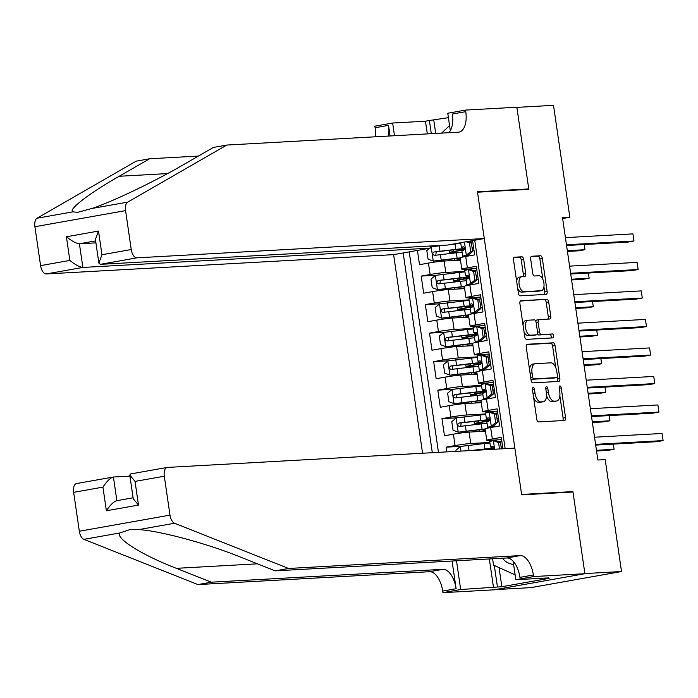 <?xml version="1.0" encoding="UTF-8"?>
<svg xmlns="http://www.w3.org/2000/svg" width="698" height="698" viewBox="0 0 698 698"><rect width="100%" height="100%" fill="white"/><g stroke="black" fill="none" stroke-linecap="round" stroke-linejoin="round"><path stroke-width="1.05" d="M533.15 387.442A1.981 1.003 79.9 0 0 533.089 387.451A1.981 1.003 79.9 0 0 532.426 389.458L536.771 419.193A2.836 1.431 79.9 0 0 538.612 421.915L564.516 420.475A2.836 1.431 79.9 0 0 564.603 420.466A2.836 1.431 79.9 0 0 565.546 417.596L561.201 387.861A1.981 1.003 79.9 0 0 559.909 385.959A1.981 1.003 79.9 0 0 559.848 385.959A1.981 1.003 79.9 0 0 559.194 387.975L559.752 391.822A9.065 4.589 79.9 0 1 556.734 401.001A9.065 4.589 79.9 0 1 556.454 401.027L554.299 401.149A9.065 4.589 79.9 0 1 548.384 392.451L547.825 388.603A1.981 1.003 79.9 0 0 546.534 386.701A1.981 1.003 79.9 0 0 546.473 386.709A1.981 1.003 79.9 0 0 545.81 388.716L546.368 392.564A9.065 4.589 79.9 0 1 543.349 401.743A9.065 4.589 79.9 0 1 543.07 401.778L540.915 401.891A9.065 4.589 79.9 0 1 535.008 393.192L534.441 389.344A1.981 1.003 79.9 0 0 533.15 387.442M523.701 259.525A2.836 1.431 79.9 0 0 521.851 256.803L514.583 257.204A2.836 1.431 79.9 0 0 514.496 257.213A2.836 1.431 79.9 0 0 513.554 260.084L518.37 293.108A2.836 1.431 79.9 0 0 520.219 295.83L546.115 294.39A2.836 1.431 79.9 0 0 546.202 294.382A2.836 1.431 79.9 0 0 547.145 291.511L542.329 258.487A2.836 1.431 79.9 0 0 540.488 255.765L531.71 256.253A2.836 1.431 79.9 0 0 531.623 256.262A2.836 1.431 79.9 0 0 530.681 259.132L532.74 273.267A2.836 1.431 79.9 0 0 534.589 275.989L538.935 275.745A7.573 3.83 79.9 0 1 543.847 282.786A7.573 3.83 79.9 0 1 541.351 290.691A7.573 3.83 79.9 0 1 541.125 290.717L524.076 291.668A7.573 3.83 79.9 0 1 519.164 284.618A7.573 3.83 79.9 0 1 521.659 276.722A7.573 3.83 79.9 0 1 521.886 276.696L524.73 276.53A2.836 1.431 79.9 0 0 524.817 276.521A2.836 1.431 79.9 0 0 525.76 273.66L523.701 259.525L521.249 259.953A2.836 1.431 79.9 0 0 519.399 257.239L513.981 257.536M528.822 189.35L516.86 107.37L553.505 105.337L569.838 217.253L562.509 217.654L597.863 460.017L605.192 459.616L621.517 571.531L584.872 573.564L572.918 491.593L521.615 494.437L477.519 192.203L528.822 189.35M527.287 344.245A2.836 1.431 79.9 0 0 527.199 344.262A2.836 1.431 79.9 0 0 526.257 347.124L531.073 380.148A2.836 1.431 79.9 0 0 532.923 382.87L558.819 381.431A2.836 1.431 79.9 0 0 558.906 381.422A2.836 1.431 79.9 0 0 559.848 378.552L555.032 345.527A2.836 1.431 79.9 0 0 553.182 342.805L527.112 344.28M524.721 336.628L519.905 303.604A2.836 1.431 79.9 0 1 520.848 300.733A2.836 1.431 79.9 0 1 520.935 300.725L546.831 299.285A2.836 1.431 79.9 0 1 548.68 302.007L550.739 316.142A2.836 1.431 79.9 0 1 549.797 319.012A2.836 1.431 79.9 0 1 549.71 319.021L539.205 319.605A2.836 1.431 79.9 0 0 539.118 319.614A2.836 1.431 79.9 0 0 538.175 322.485L539.545 331.855A2.836 1.431 79.9 0 0 541.395 334.578L552.327 333.967A1.981 1.003 79.9 0 1 553.61 335.808A1.981 1.003 79.9 0 1 552.964 337.876A1.981 1.003 79.9 0 1 552.903 337.884L526.571 339.35A2.836 1.431 79.9 0 1 524.721 336.628M431.957 246.743L430.064 246.856M417.43 250.408L419.515 264.682L428.459 263.094L430.116 274.506A11.543 0.611 -8.3 0 1 445.786 272.438L464.885 271.374M436.119 275.256L421.173 276.094L423.669 293.195L432.612 291.607L434.278 303.011A11.543 0.611 -8.3 0 1 449.948 300.951L469.039 299.887M440.272 303.77L425.335 304.607L427.83 321.708L436.774 320.12L438.44 331.524A11.543 0.611 -8.3 0 1 454.101 329.465L473.2 328.4M444.434 332.283L429.497 333.121L431.992 350.221L440.935 348.634L442.602 360.037A11.543 0.611 -8.3 0 1 458.263 357.978L477.362 356.914M448.596 360.796L433.659 361.634L436.154 378.735L445.097 377.147L446.755 388.55A11.543 0.611 -8.3 0 1 462.425 386.491L481.524 385.427M452.758 389.31L437.812 390.147L440.307 407.248L449.25 405.66L450.917 417.064A11.543 0.611 -8.3 0 1 466.587 415.005L485.677 413.94M456.911 417.823L441.974 418.66L444.469 435.761L453.412 434.173A11.543 0.611 -8.3 0 1 469.082 432.106L485.442 431.198M502.926 448.77L501.269 437.376L492.326 438.963A11.543 0.611 -8.3 0 0 486.768 440.307A11.543 0.611 -8.3 0 0 488.382 440.377L501.6 439.644M486.768 440.307L485.101 428.904A11.543 0.611 -8.3 0 1 490.659 427.56L499.602 425.972L497.107 408.862L488.164 410.45A11.543 0.611 -8.3 0 0 482.606 411.794A11.543 0.611 -8.3 0 0 484.229 411.864L497.438 411.131M482.606 411.794L480.939 400.39A11.543 0.611 171.7 0 1 486.497 399.047L495.449 397.459L492.945 380.349L484.002 381.937A11.543 0.611 -8.3 0 0 478.444 383.281A11.543 0.611 -8.3 0 0 480.067 383.35L493.277 382.617M478.444 383.281L476.786 371.877A11.543 0.611 171.7 0 1 482.344 370.533L491.287 368.945L488.792 351.836L479.849 353.424A11.543 0.611 -8.3 0 0 474.291 354.767A11.543 0.611 -8.3 0 0 475.905 354.837L489.124 354.104M474.291 354.767L472.625 343.364A11.543 0.611 171.7 0 1 478.182 342.02L487.125 340.432L484.63 323.322L475.687 324.91A11.543 0.611 -8.3 0 0 470.129 326.254A11.543 0.611 -8.3 0 0 471.743 326.324L484.962 325.591M470.129 326.254L468.463 314.85A11.543 0.611 171.7 0 1 474.021 313.507L482.964 311.919L480.468 294.809L471.525 296.397A11.543 0.611 -8.3 0 0 465.967 297.741A11.543 0.611 -8.3 0 0 467.59 297.81L480.8 297.078M465.967 297.741L464.301 286.337A11.543 0.611 171.7 0 1 469.859 284.993L478.811 283.405L476.306 266.296L467.363 267.884A11.543 0.611 -8.3 0 0 461.806 269.227A11.543 0.611 -8.3 0 0 463.428 269.297L476.638 268.564M428.459 263.094A11.543 0.611 171.7 0 1 444.12 261.026L460.479 260.118M432.612 291.607A11.543 0.611 171.7 0 1 448.282 289.539L464.641 288.632M436.774 320.12A11.543 0.611 171.7 0 1 452.444 318.052L468.803 317.145M440.935 348.634A11.543 0.611 171.7 0 1 456.597 346.566L472.956 345.658M445.097 377.147A11.543 0.611 171.7 0 1 460.759 375.079L477.118 374.172M449.25 405.66A11.543 0.611 171.7 0 1 464.92 403.592L481.28 402.685M429.942 246.028L430.247 248.13L393.611 254.639L422.587 453.238M403.174 252.938L432.315 452.697M505.125 448.648L474.727 240.234M461.073 446.336L446.135 447.174L455.079 445.577A11.543 0.611 -8.3 0 1 470.74 443.518L489.839 442.453M461.806 269.227L460.148 257.824A11.543 0.611 171.7 0 1 465.706 256.48L474.649 254.892L472.563 240.618M441.974 418.66L450.917 417.064M437.812 390.147L446.755 388.55M433.659 361.634L442.602 360.037M429.497 333.121L438.44 331.524M425.335 304.607L434.278 303.011M421.173 276.094L430.116 274.506M409.22 251.865L438.466 452.348M446.135 447.174L446.825 451.885M459.563 242.921L460.724 242.86M495.406 589.601L530.855 587.637L621.517 571.531M562.632 218.526L569.838 217.253M480.512 423.965L480.303 422.526M476.35 395.452L476.141 394.012M472.188 366.939L471.979 365.499M468.026 338.425L467.817 336.986M463.873 309.912L463.664 308.472M459.712 281.399L459.502 279.959M455.55 252.885L455.34 251.446M572.918 491.593L569.385 492.212M533.612 397.581A9.065 4.589 79.9 0 0 538.463 402.327L540.915 401.891M541.177 402.109A9.065 4.589 79.9 0 1 540.898 402.179A9.065 4.589 79.9 0 1 540.627 402.214L538.463 402.327M546.543 395.574A9.065 4.589 79.9 0 0 551.848 401.586L554.299 401.149M554.552 401.367A9.065 4.589 79.9 0 1 554.282 401.437A9.065 4.589 79.9 0 1 554.003 401.463L551.848 401.586M562.667 420.58A2.836 1.431 79.9 0 0 563.094 418.032L559.857 395.827M555.73 367.576L552.58 345.964A2.836 1.431 79.9 0 0 550.731 343.241L526.685 344.576M556.969 381.536A2.836 1.431 79.9 0 0 557.397 378.988L557.144 377.278M532.635 376.964A1.981 1.003 79.9 0 0 533.926 378.866L556.664 377.601A1.981 1.003 79.9 0 0 556.725 377.592A1.981 1.003 79.9 0 0 557.388 375.585L556.795 371.528A9.065 4.589 79.9 0 0 550.879 362.829L535.34 363.693A9.065 4.589 79.9 0 0 535.061 363.728A9.065 4.589 79.9 0 0 532.042 372.906L532.635 376.964L530.655 377.313M530.908 379.04A1.981 1.003 79.9 0 0 531.483 379.302L533.926 378.866M554.334 378.019A1.981 1.003 79.9 0 1 554.273 378.028A1.981 1.003 79.9 0 1 554.212 378.037L531.483 379.302M532.888 364.129A9.065 4.589 79.9 0 0 532.618 364.155A9.065 4.589 79.9 0 0 529.494 369.329M520.333 301.056L546.831 299.285M547.86 319.126A2.836 1.431 79.9 0 0 548.288 316.578L546.229 302.443A2.836 1.431 79.9 0 0 544.379 299.721M539.039 319.632L536.762 320.042A2.836 1.431 79.9 0 0 536.675 320.05A2.836 1.431 79.9 0 0 535.776 321.22M537.486 333.67A2.836 1.431 79.9 0 0 538.943 335.014L552.327 333.967M550.94 337.998A1.981 1.003 79.9 0 0 551.054 335.773A1.981 1.003 79.9 0 0 549.876 334.403M528.307 320.208A7.573 3.83 79.9 0 0 528.081 320.234A7.573 3.83 79.9 0 0 525.585 328.139A7.573 3.83 79.9 0 0 530.497 335.18L536.5 334.848A2.836 1.431 79.9 0 0 536.587 334.839A2.836 1.431 79.9 0 0 537.53 331.969L536.16 322.589A2.836 1.431 79.9 0 0 534.319 319.876L528.307 320.208M525.856 320.644A7.573 3.83 79.9 0 0 525.629 320.67A7.573 3.83 79.9 0 0 523.02 324.971M523.997 331.672A7.573 3.83 79.9 0 0 528.046 335.616L530.497 335.18M534.223 335.249A2.836 1.431 79.9 0 1 534.136 335.276A2.836 1.431 79.9 0 1 534.049 335.284L528.046 335.616M522.881 276.635A2.836 1.431 79.9 0 0 523.308 274.087L521.249 259.953M519.443 277.123A7.573 3.83 79.9 0 0 519.207 277.158A7.573 3.83 79.9 0 0 516.633 281.181M517.689 288.422A7.573 3.83 79.9 0 0 521.624 292.104L524.076 291.668M539.135 291.075A7.573 3.83 79.9 0 1 538.908 291.127A7.573 3.83 79.9 0 1 538.673 291.153L521.624 292.104M542.87 279.427L539.877 258.923A2.836 1.431 79.9 0 0 538.036 256.201L531.108 256.585M544.265 294.495A2.836 1.431 79.9 0 0 544.702 291.947L543.925 286.66M456.108 451.37L455.934 450.175L460.427 446.45L484.168 443.553A22.074 1.16 -8.3 0 1 489.917 443.003M596.554 451.03L607.967 450.393L614.092 449.303L613.333 444.111M492.858 449.329A22.074 1.16 171.7 0 0 493.713 449.093M493.957 448.282A22.074 1.16 171.7 0 0 484.953 448.971L470.635 450.568M474.876 450.332L482.964 449.425A18.323 0.968 -8.3 0 1 491.375 449.023A18.323 0.968 -8.3 0 1 490.476 449.46M596.441 450.289L614.092 449.303L613.359 444.111M499.506 448.962L498.573 442.602L493.259 440.621L489.717 441.511M493.259 440.621L495.301 440.56L500.483 442.497L498.573 442.602M498.485 441.755A18.323 0.968 171.7 0 0 501.862 441.441M501.408 448.849L500.483 442.497M595.682 445.088L656.975 441.686L663.1 440.595L595.577 444.347M662.062 433.467L663.1 440.595L662.062 433.467L594.539 437.218M492.893 449.774C494.376 448.317 494.21 447.174 492.395 446.354L490.493 446.903L491.889 447.741A22.074 1.16 171.7 0 0 493.948 447.854M501.173 447.261A22.074 1.16 171.7 0 0 502.682 447.095M502.656 446.86A18.323 0.968 -8.3 0 1 501.138 447.008M502.394 558.226A18.759 16.15 -93.2 0 0 513.588 564.377M515.115 574.829L493.53 565.118L492.605 558.775M441.581 133.117L449.573 125.579M288.597 568.469L275.178 570.859L240.208 556.987C207.437 543.62 159.502 530.698 138.693 529.616L130.701 529.328L119.733 532.984C115.554 538.507 142.296 555.189 176.376 568.329L211.346 582.193L442.942 569.324A20.198 10.217 -100.1 0 1 456.117 588.711L442.698 591.093L442.925 592.663L494.228 589.81L584.898 573.704L572.979 492.02L521.676 494.865L514.854 448.107L167.459 467.416A8.655 4.38 79.9 0 0 167.197 467.442A8.655 4.38 79.9 0 0 164.309 476.21L169.989 515.133A8.655 4.38 79.9 0 0 174.544 523.247L288.597 568.469L520.193 555.599A20.198 10.217 -100.1 0 1 533.368 574.986L533.595 576.557L584.898 573.704M129.941 476.097L113.434 477.013L116.88 500.658M211.346 582.193L197.935 584.575L429.523 571.706A20.198 10.217 -100.1 0 1 442.698 591.093M533.368 574.986L519.949 577.377A20.198 10.217 -100.1 0 0 506.774 557.981L275.178 570.859M164.309 476.21L135.028 481.411L138.483 505.082L106.384 510.779L102.929 487.117L73.648 492.317L79.328 531.239L169.989 515.133M119.733 532.984L83.882 539.353L197.935 584.575M533.595 576.557L515.831 579.715L548.663 577.892L544.737 578.59L544.667 578.11M499.053 567.605L501.845 586.739L549.134 578.345L544.737 578.59M501.845 586.739L460.689 589.505L442.925 592.663M515.831 579.715L513.126 561.201M452.077 561.026L456.117 588.711M456.501 560.782L460.689 589.505M83.882 539.353A8.655 4.38 -100.1 0 1 79.328 531.239M73.648 492.317A8.655 4.38 -100.1 0 1 76.527 483.548A8.655 4.38 -100.1 0 1 76.797 483.522M493.53 587.681L489.333 558.95M494.306 565.467L497.447 586.983M135.028 481.411L129.784 475.041L130.831 473.925M138.483 505.082L133.239 498.712L129.784 475.041M106.384 510.779C110.345 504.82 113.844 501.452 116.88 500.675L133.1 497.779M102.929 487.117C106.89 481.158 110.389 477.781 113.434 477.013L76.527 483.548M393.611 254.639L46.225 273.948A8.655 4.38 -100.1 0 1 40.58 265.633L34.9 226.719A8.655 4.38 -100.1 0 1 37.029 218.221L136.162 161.159L149.581 158.769L119.184 176.271C89.475 193.11 67.619 209.915 72.889 211.852L77.679 212.323L91.848 208.484C111.567 202.106 154.616 181.541 183.016 164.929L213.413 147.435L226.824 145.053L458.42 132.175A20.198 10.217 79.9 0 0 459.04 132.105A20.198 10.217 79.9 0 0 465.767 111.654L465.54 110.083L516.843 107.23L528.761 188.922L477.458 191.776L484.281 238.533L136.887 257.841L100.259 264.35L447.645 245.042L484.281 238.533M525.228 189.551L528.761 188.922M198.433 156.055L149.581 158.769M40.58 265.633L69.861 260.433L66.406 236.77L98.505 231.064L101.96 254.735L131.241 249.535L125.57 210.613L34.9 226.719M91.848 208.484L127.699 202.123L226.824 145.053M427.324 133.911L425.475 121.208L429.392 120.51L431.32 133.684M448.421 117.665L429.392 120.51M450.323 130.701L447.776 113.242L465.54 110.083M375.315 136.799A20.198 10.217 79.9 0 0 375.105 127.751L374.878 126.19L392.642 123.031L394.492 135.735M425.475 121.208L392.642 123.031M430.247 248.13L82.861 267.439L46.225 273.948M388.498 136.066A20.198 10.217 79.9 0 0 388.524 125.37L390.069 135.979M127.699 202.123A8.655 4.38 79.9 0 0 125.57 210.613M131.241 249.535A8.655 4.38 79.9 0 0 136.887 257.841M448.823 132.716A20.198 10.217 79.9 0 0 452.356 114.036L465.767 111.654M433.79 120.265L435.718 133.44M95.914 242.852L79.406 243.776L82.861 267.439C79.659 267.125 75.323 264.786 69.861 260.433M66.406 236.77C71.877 241.124 76.204 243.462 79.406 243.776L95.626 240.889M98.505 231.064L95.417 239.449L98.872 263.111L100.259 264.35M101.96 254.735L98.872 263.111M485.764 414.49A22.074 1.16 -8.3 0 0 480.006 415.04L456.265 417.936L451.78 421.662L453.028 430.212L458.342 432.193L482.082 429.296A22.074 1.16 -8.3 0 1 485.11 428.982M458.342 432.193L480.093 429.75A18.323 0.968 -8.3 0 1 485.154 429.279M485.319 430.369A18.323 0.968 -8.3 0 1 479.927 431.434A9.091 0.48 171.7 0 0 479.317 431.539M485.363 430.666A22.074 1.16 -8.3 0 1 481.882 431.312L481.245 431.434M489.56 420.58A22.074 1.16 171.7 0 1 480.59 422.473L478.095 423.084L480.311 423.032A1.728 0.873 -100.1 0 1 480.372 423.04M477.929 424.253A1.728 0.873 79.9 0 0 477.127 423.599L475.652 423.686A9.091 0.48 -8.3 0 1 474.378 423.625A9.091 0.48 -8.3 0 1 478.636 422.587L478.4 420.955M592.393 422.517L603.805 421.88L609.93 420.789L609.171 415.598M489.795 419.768A22.074 1.16 171.7 0 0 480.8 420.458L459.075 423.023C457.111 424.506 457.277 425.649 459.572 426.443L481.297 423.878A22.074 1.16 -8.3 0 1 487.047 423.328M460.741 426.26L461.177 422.901L478.802 420.911A18.323 0.968 -8.3 0 1 487.213 420.51A18.323 0.968 -8.3 0 1 478.636 422.587M592.288 421.775L609.93 420.789L609.206 415.598M481.603 385.977A22.074 1.16 -8.3 0 0 475.844 386.526L452.103 389.423L447.619 393.149L448.866 401.699L454.18 403.68L477.929 400.783A22.074 1.16 -8.3 0 1 480.957 400.469M454.18 403.68L475.94 401.237A18.323 0.968 -8.3 0 1 481.001 400.765M481.158 401.856A18.323 0.968 -8.3 0 1 475.766 402.921A9.091 0.48 171.7 0 0 475.164 403.025M481.201 402.153A22.074 1.16 -8.3 0 1 477.72 402.798L477.083 402.921M485.398 392.067A22.074 1.16 171.7 0 1 476.429 393.96L473.933 394.571L476.149 394.518A1.728 0.873 -100.1 0 1 476.21 394.527M473.768 395.74A1.728 0.873 79.9 0 0 472.965 395.085L471.499 395.173A9.091 0.48 -8.3 0 1 470.225 395.112A9.091 0.48 -8.3 0 1 474.474 394.073L474.239 392.442M588.231 394.004L599.643 393.367L605.768 392.276L605.018 387.085L605.524 390.356L605.768 392.276L588.126 393.262M485.642 391.255A22.074 1.16 171.7 0 0 476.638 391.944L454.913 394.51C452.95 395.993 453.115 397.136 455.41 397.93L477.135 395.365A22.074 1.16 -8.3 0 1 482.894 394.815M456.579 397.747L457.024 394.387L474.649 392.398A18.323 0.968 -8.3 0 1 483.051 391.997A18.323 0.968 -8.3 0 1 474.474 394.073M477.441 357.463A22.074 1.16 -8.3 0 0 471.691 358.013L447.942 360.91L443.457 364.635L444.705 373.186L450.027 375.166L473.768 372.27A22.074 1.16 -8.3 0 1 476.795 371.955M450.027 375.166L471.778 372.723A18.323 0.968 -8.3 0 1 476.839 372.252M476.996 373.343A18.323 0.968 -8.3 0 1 471.604 374.407A9.091 0.48 171.7 0 0 471.002 374.512M477.039 373.639A22.074 1.16 -8.3 0 1 473.558 374.285L472.921 374.407M481.236 363.553A22.074 1.16 171.7 0 1 472.276 365.447L469.771 366.057L471.988 366.005A1.728 0.873 -100.1 0 1 472.049 366.014M469.614 367.227A1.728 0.873 79.9 0 0 468.803 366.572L467.337 366.659A9.091 0.48 -8.3 0 1 466.063 366.598A9.091 0.48 -8.3 0 1 470.321 365.56L470.077 363.937M584.069 365.49L595.49 364.853L601.615 363.763L600.856 358.571M481.48 362.742A22.074 1.16 171.7 0 0 472.476 363.431L450.751 365.996C448.788 367.48 448.954 368.623 451.248 369.416L472.974 366.851A22.074 1.16 -8.3 0 1 478.732 366.302M452.426 369.233L452.862 365.874L470.487 363.885A18.323 0.968 -8.3 0 1 478.898 363.484A18.323 0.968 -8.3 0 1 470.321 365.56M583.964 364.749L601.615 363.763L600.882 358.571M473.279 328.95A22.074 1.16 -8.3 0 0 467.529 329.5L443.788 332.396L439.295 336.122L440.551 344.672L445.865 346.653L469.606 343.756A22.074 1.16 -8.3 0 1 472.633 343.442M445.865 346.653L467.616 344.21A18.323 0.968 -8.3 0 1 472.677 343.739M472.834 344.829A18.323 0.968 -8.3 0 1 467.451 345.894A9.091 0.48 171.7 0 0 466.84 345.999M472.878 345.126A22.074 1.16 -8.3 0 1 469.405 345.772L468.759 345.894M477.074 335.04A22.074 1.16 171.7 0 1 468.114 336.933L465.61 337.544L467.835 337.492A1.728 0.873 -100.1 0 1 467.896 337.5M465.453 338.713A1.728 0.873 79.9 0 0 464.65 338.059L463.175 338.146A9.091 0.48 -8.3 0 1 461.901 338.085A9.091 0.48 -8.3 0 1 466.159 337.047L465.915 335.424M579.916 336.977L591.328 336.34L597.453 335.249L596.79 330.486L597.453 335.249L579.802 336.235M477.319 334.229A22.074 1.16 171.7 0 0 468.314 334.918L446.598 337.483C444.635 338.966 444.801 340.109 447.095 340.903L468.82 338.338A22.074 1.16 -8.3 0 1 474.57 337.788M448.264 340.72L448.701 337.361L466.325 335.372A18.323 0.968 -8.3 0 1 474.736 334.97A18.323 0.968 -8.3 0 1 466.159 337.047M495.667 422.639L497.569 422.534L493.085 426.26L491.183 426.365L495.667 422.639L494.42 414.089L489.097 412.108L485.555 412.998M489.097 412.108L491.139 412.047L496.322 413.984L494.42 414.089M494.332 413.242A18.323 0.968 171.7 0 0 497.7 412.928M493.085 426.26L491.331 426.687L492.308 427.263M491.183 426.365L487.623 427.228L488.766 427.909M497.569 422.534L496.322 413.984M591.529 416.575L652.813 413.172L658.938 412.082L591.415 415.834M657.9 404.953L658.938 412.082L657.9 404.953L590.377 408.705M486.846 421.836L488.731 421.26C490.214 419.803 490.048 418.66 488.234 417.84L486.332 418.39L487.728 419.228A22.074 1.16 171.7 0 0 489.787 419.341M497.02 418.748A22.074 1.16 171.7 0 0 498.529 418.582M498.494 418.346A18.323 0.968 -8.3 0 1 496.976 418.495M497.482 421.915A18.323 0.968 171.7 0 0 498.991 421.767M486.332 418.39L485.538 412.972M491.505 394.126L493.407 394.021L488.923 397.747L487.021 397.851L491.505 394.126L490.258 385.575L484.944 383.595L481.402 384.485M484.944 383.595L486.977 383.534L492.16 385.471L490.258 385.575M490.171 384.729A18.323 0.968 171.7 0 0 493.538 384.415M488.923 397.747L487.169 398.174L488.146 398.75M487.021 397.851L483.461 398.715L484.604 399.396M493.407 394.021L492.16 385.471M587.367 388.062L648.651 384.659L654.785 383.568L587.262 387.32M653.738 376.44L654.785 383.568L653.738 376.44L586.215 380.192M482.693 393.323L484.569 392.747C486.052 391.29 485.887 390.147 484.072 389.327L482.17 389.877L483.574 390.714A22.074 1.16 171.7 0 0 485.625 390.828M492.858 390.234A22.074 1.16 171.7 0 0 494.367 390.069M494.332 389.833A18.323 0.968 -8.3 0 1 492.823 389.981M493.32 393.402A18.323 0.968 171.7 0 0 494.83 393.253M487.344 365.612L489.246 365.508L484.77 369.233L482.859 369.338L487.344 365.612L486.096 357.062L480.782 355.081L477.24 355.971M480.782 355.081L482.815 355.02L487.998 356.957L486.096 357.062M486.009 356.216A18.323 0.968 171.7 0 0 489.385 355.901M484.77 369.233L483.007 369.661L483.984 370.237M482.859 369.338L479.299 370.202L480.442 370.882M489.246 365.508L487.998 356.957M583.205 359.549L644.498 356.146L650.623 355.055L583.1 358.807M649.585 347.927L650.623 355.055L649.585 347.927L582.062 351.679M479.299 370.202L478.505 364.784L480.416 364.234C481.89 362.777 481.725 361.634 479.91 360.814L478.008 361.363L479.413 362.201A22.074 1.16 171.7 0 0 481.472 362.314M488.696 361.721A22.074 1.16 171.7 0 0 490.205 361.555M490.171 361.32A18.323 0.968 -8.3 0 1 488.661 361.468M489.158 364.888A18.323 0.968 171.7 0 0 490.677 364.74M483.182 337.099L485.093 336.994L480.608 340.72L478.697 340.825L483.182 337.099L481.934 328.549L476.621 326.568L473.061 327.432L473.855 332.85L475.251 333.688A22.074 1.16 171.7 0 0 477.31 333.801M476.621 326.568L478.662 326.507L483.845 328.444L481.934 328.549M481.847 327.702A18.323 0.968 171.7 0 0 485.223 327.388M480.608 340.72L478.854 341.148L479.831 341.723M478.697 340.825L475.137 341.688L476.28 342.369M485.093 336.994L483.845 328.444M579.043 331.044L640.336 327.632L646.461 326.542L578.939 330.294M645.423 319.414L646.461 326.542L645.423 319.414L577.9 323.165M484.534 333.208A22.074 1.16 171.7 0 0 486.044 333.042M486.017 332.806A18.323 0.968 -8.3 0 1 484.499 332.955M484.997 336.375A18.323 0.968 171.7 0 0 486.515 336.227M474.37 336.296L476.254 335.721C477.737 334.263 477.572 333.121 475.757 332.3L473.872 332.876M469.126 300.437A22.074 1.16 -8.3 0 0 463.367 300.986L439.627 303.883L435.142 307.609L436.39 316.159L441.703 318.14L465.444 315.243A22.074 1.16 -8.3 0 1 468.471 314.929M441.703 318.14L463.455 315.697A18.323 0.968 -8.3 0 1 468.515 315.226M468.681 316.316A18.323 0.968 -8.3 0 1 463.289 317.381A9.091 0.48 171.7 0 0 462.678 317.485M468.724 316.613A22.074 1.16 -8.3 0 1 465.243 317.258L464.606 317.381M472.921 306.527A22.074 1.16 171.7 0 1 463.952 308.42L461.457 309.031L463.673 308.987A1.728 0.873 -100.1 0 1 463.734 308.987M461.291 310.2A1.728 0.873 79.9 0 0 460.488 309.546L459.014 309.633A9.091 0.48 -8.3 0 1 457.74 309.572A9.091 0.48 -8.3 0 1 461.997 308.533L461.762 306.911M575.754 308.464L587.166 307.827L593.291 306.736L592.532 301.545M473.157 305.715A22.074 1.16 171.7 0 0 464.161 306.405L442.436 308.97C440.473 310.453 440.639 311.596 442.933 312.39L464.659 309.825A22.074 1.16 -8.3 0 1 470.408 309.275M444.103 312.207L444.547 308.848L462.163 306.858A18.323 0.968 -8.3 0 1 470.574 306.457A18.323 0.968 -8.3 0 1 461.997 308.533M575.649 307.722L593.291 306.736L592.567 301.545M479.029 308.586L480.931 308.481L476.446 312.207L474.544 312.311L479.029 308.586L477.781 300.035L472.459 298.055L468.916 298.945M472.459 298.055L474.5 297.994L479.683 299.931L477.781 300.035M477.694 299.189A18.323 0.968 171.7 0 0 481.062 298.875M476.446 312.207L474.692 312.634L475.67 313.21M474.544 312.311L470.984 313.175L472.127 313.856M480.931 308.481L479.683 299.931M574.89 302.531L636.175 299.119L642.3 298.029L574.777 301.789M641.261 290.9L642.3 298.029L641.261 290.9L573.739 294.661M470.984 313.175L470.19 307.757L472.092 307.207C473.576 305.75 473.41 304.607 471.595 303.787L469.693 304.337L471.089 305.174A22.074 1.16 171.7 0 0 473.148 305.288M480.381 304.694A22.074 1.16 171.7 0 0 481.89 304.529M481.856 304.293A18.323 0.968 -8.3 0 1 480.337 304.441M480.843 307.862A18.323 0.968 171.7 0 0 482.353 307.713M464.964 271.923A22.074 1.16 -8.3 0 0 459.205 272.473L435.465 275.37L430.98 279.095L432.228 287.646L437.541 289.626L461.291 286.73A22.074 1.16 -8.3 0 1 464.318 286.416M437.541 289.626L459.301 287.183A18.323 0.968 -8.3 0 1 464.362 286.712M464.519 287.803A18.323 0.968 -8.3 0 1 459.127 288.867A9.091 0.48 171.7 0 0 458.525 288.972M464.563 288.1A22.074 1.16 -8.3 0 1 461.081 288.745L460.444 288.867M468.759 278.013A22.074 1.16 171.7 0 1 459.79 279.907L457.295 280.517L459.511 280.474A1.728 0.873 -100.1 0 1 459.572 280.474M457.129 281.687A1.728 0.873 79.9 0 0 456.326 281.032L454.86 281.12A9.091 0.48 -8.3 0 1 453.587 281.058A9.091 0.48 -8.3 0 1 457.836 280.02L457.6 278.397M571.592 279.95L583.005 279.313L589.129 278.223L588.379 273.031M469.004 277.202A22.074 1.16 171.7 0 0 459.999 277.891L438.274 280.456C436.311 281.94 436.477 283.083 438.772 283.877L460.497 281.311A22.074 1.16 -8.3 0 1 466.255 280.762M439.941 283.693L440.386 280.334L458.01 278.345A18.323 0.968 -8.3 0 1 466.421 277.944A18.323 0.968 -8.3 0 1 457.836 280.02M571.488 279.209L589.129 278.223L588.405 273.031M474.867 280.072L476.769 279.968L472.284 283.693L470.382 283.798L474.867 280.072L473.619 271.522L468.306 269.541L464.763 270.431M468.306 269.541L470.339 269.48L475.521 271.417L473.619 271.522M473.532 270.676A18.323 0.968 171.7 0 0 476.9 270.362M472.284 283.693L470.531 284.121L471.508 284.697M470.382 283.798L466.822 284.662L467.965 285.342M476.769 279.968L475.521 271.417M570.728 274.017L632.013 270.606L638.147 269.515L570.624 273.276M637.1 262.387L638.147 269.515L637.1 262.387L569.577 266.147M466.055 279.27L467.93 278.694C469.414 277.237 469.248 276.094 467.433 275.274L465.531 275.823L466.936 276.661A22.074 1.16 171.7 0 0 468.986 276.774M476.219 276.181A22.074 1.16 171.7 0 0 477.729 276.015M477.694 275.78A18.323 0.968 -8.3 0 1 476.184 275.928M476.682 279.348A18.323 0.968 171.7 0 0 478.191 279.2M429.645 248.244L426.818 250.582L428.066 259.132L433.249 261.069L457.129 258.216A22.074 1.16 -8.3 0 1 460.156 257.902M433.388 261.113L455.14 258.67A18.323 0.968 -8.3 0 1 460.2 258.199M460.357 259.29A18.323 0.968 -8.3 0 1 454.965 260.354A9.091 0.48 171.7 0 0 454.363 260.459M460.401 259.586A22.074 1.16 -8.3 0 1 456.92 260.232L456.283 260.354M430.195 247.781L431.303 246.856L443.012 245.295M451.536 244.352L455.052 243.96A22.074 1.16 -8.3 0 1 460.802 243.41M464.598 249.5A22.074 1.16 171.7 0 1 455.637 251.393L453.133 252.004L455.349 251.961A1.728 0.873 -100.1 0 1 455.419 251.961M452.976 253.173A1.728 0.873 79.9 0 0 452.164 252.519L450.699 252.606A9.091 0.48 -8.3 0 1 449.425 252.545A9.091 0.48 -8.3 0 1 453.683 251.507L453.438 249.884M567.43 251.437L578.851 250.8L584.976 249.709L584.217 244.518L584.732 247.79L584.976 249.709L567.326 250.695M464.842 248.689A22.074 1.16 171.7 0 0 455.838 249.378L434.112 251.943C432.149 253.426 432.315 254.569 434.61 255.363L456.335 252.798A22.074 1.16 -8.3 0 1 462.093 252.248M435.788 255.18L436.224 251.821L453.848 249.832A18.323 0.968 -8.3 0 1 462.259 249.43A18.323 0.968 -8.3 0 1 453.683 251.507M469.37 242.162A18.323 0.968 171.7 0 0 472.747 241.848M468.131 255.18L466.22 255.285L470.705 251.559L472.607 251.454L468.131 255.18L466.377 255.608L467.346 256.183M466.22 255.285L462.661 256.149L463.804 256.829M470.705 251.559L469.457 243.009L466.116 241.761M472.607 251.454L471.359 242.904L469.457 243.009M467.599 241.499L471.359 242.904M566.567 245.504L627.86 242.093L633.985 241.002L566.462 244.762M632.946 233.874L633.985 241.002L632.946 233.874L565.424 237.634M461.893 250.756L463.777 250.181C465.252 248.724 465.086 247.581 463.271 246.76L461.369 247.31L462.774 248.148A22.074 1.16 171.7 0 0 464.833 248.261M472.057 247.668A22.074 1.16 171.7 0 0 473.567 247.502M473.532 247.267A18.323 0.968 -8.3 0 1 472.023 247.415M472.52 250.835A18.323 0.968 171.7 0 0 474.038 250.687M444.12 261.026L445.786 272.438M448.282 289.539L449.948 300.951M452.444 318.052L454.101 329.465M456.597 346.566L458.263 357.978M460.759 375.079L462.425 386.491M464.92 403.592L466.587 415.005M469.082 432.106L470.74 443.518M490.659 427.56L492.326 438.963M465.706 256.48L467.363 267.884M469.859 284.993L471.525 296.397M474.021 313.507L475.687 324.91M478.182 342.02L479.849 353.424M482.344 370.533L484.002 381.937M486.497 399.047L488.164 410.45M453.412 434.173L455.079 445.577M533.028 393.55L535.008 393.192M540.627 402.214L543.07 401.778M545.845 388.952L547.825 388.603M546.403 392.8L548.384 392.451M554.003 401.463L556.454 401.027M559.229 388.21L561.201 387.861M563.094 418.032L565.546 417.596M532.461 389.702L534.441 389.344M550.731 343.241L553.182 342.805M552.58 345.964L555.032 345.527M557.397 378.988L559.848 378.552M554.212 378.037L556.664 377.601M530.061 373.256L532.042 372.906M546.229 302.443L548.68 302.007M548.288 316.578L550.739 316.142M536.195 322.834L538.175 322.485M537.565 332.213L539.545 331.855M538.943 335.014L541.395 334.578M534.049 335.284L536.5 334.848M523.308 274.087L525.76 273.66M538.673 291.153L541.125 290.717M538.036 256.201L540.488 255.765M539.877 258.923L542.329 258.487M544.702 291.947L547.145 291.511M519.399 257.239L521.851 256.803M460.314 446.546L460.977 451.1M484.168 443.553L484.953 448.971M468.245 445.324L469.021 450.655M494.638 449.233L493.39 440.665M176.376 568.329L257.449 563.827M442.942 569.324L429.523 571.706M506.774 557.981L520.193 555.599M174.544 523.247L138.693 529.616M119.184 176.271L167.511 173.584M37.029 218.221L72.889 211.852M388.524 125.37L375.105 127.751M456.152 418.032L458.211 432.149M479.927 431.434L479.692 429.802M481.297 423.878L482.082 429.296M480.006 415.04L480.8 420.458M465.374 425.649L466.159 431.067M464.083 416.811L464.877 422.229M461.177 422.901L459.075 423.023M480.311 423.032L477.127 423.599M451.99 389.519L454.049 403.636M475.766 402.921L475.53 401.289M477.135 395.365L477.929 400.783M475.844 386.526L476.638 391.944M461.212 397.136L462.006 402.554M459.921 388.297L460.715 393.716M457.024 394.387L454.913 394.51M476.149 394.518L472.965 395.085M447.828 361.006L449.887 375.123M471.604 374.407L471.368 372.776M472.974 366.851L473.768 372.27M471.691 358.013L472.476 363.431M457.05 368.623L457.844 374.041M455.759 359.784L456.553 365.202M452.862 365.874L450.751 365.996M471.988 366.005L468.803 366.572M443.675 332.492L445.734 346.609M467.451 345.894L467.206 344.262M468.82 338.338L469.606 343.756M467.529 329.5L468.314 334.918M452.889 340.109L453.683 345.527M451.606 331.271L452.391 336.689M448.701 337.361L446.598 337.483M467.835 337.492L464.65 338.059M491.287 426.269L489.228 412.152M492.552 426.356L492.675 427.202M487.134 397.755L485.075 383.638M488.391 397.843L488.521 398.689M482.972 369.242L480.913 355.125M484.238 369.329L484.36 370.176M478.811 340.729L476.751 326.612M480.076 340.816L480.198 341.662M439.513 303.979L441.572 318.096M463.289 317.381L463.053 315.749M464.659 309.825L465.444 315.243M463.367 300.986L464.161 306.405M448.735 311.596L449.521 317.014M447.444 302.757L448.238 308.176M444.547 308.848L442.436 308.97M463.673 308.987L460.488 309.546M474.649 312.215L472.59 298.098M475.914 312.303L476.036 313.149M435.351 275.466L437.41 289.583M459.127 288.867L458.891 287.236M460.497 281.311L461.291 286.73M459.205 272.473L459.999 277.891M444.574 283.083L445.368 288.501M443.282 274.244L444.076 279.662M440.386 280.334L438.274 280.456M459.511 280.474L456.326 281.032M470.496 283.702L468.437 269.585M471.752 283.789L471.883 284.636M431.19 246.952L433.249 261.069M454.965 260.354L454.73 258.722M456.335 252.798L457.129 258.216M455.052 243.96L455.838 249.378M440.412 254.569L441.206 259.988M439.121 245.731L439.915 251.149M436.224 251.821L434.112 251.943M455.349 251.961L452.164 252.519M466.334 255.189L464.414 242.058M467.599 255.276L467.721 256.122M540.898 402.179L543.349 401.743M554.282 401.437L556.734 401.001M554.273 378.028L556.725 377.592M532.618 364.155L535.061 363.728M536.675 320.05L539.118 319.614M525.629 320.67L528.081 320.234M534.136 335.276L536.587 334.839M519.207 277.158L521.659 276.722M538.908 291.127L541.351 290.691M489.699 441.485L490.493 446.903M167.197 467.442L130.578 473.951M475.355 430.282L475.565 431.748M474.064 421.444L474.378 423.625M471.194 401.769L471.403 403.235M469.902 392.93L470.225 395.112M467.032 373.256L467.25 374.721M465.74 364.417L466.063 366.598M462.87 344.742L463.088 346.208M461.587 335.904L461.901 338.085M486.829 421.81L487.623 427.228M481.376 384.458L482.17 389.877M482.667 393.297L483.461 398.715M477.223 355.945L478.008 361.363M474.352 336.27L475.137 341.688M458.717 316.229L458.926 317.695M457.426 307.39L457.74 309.572M468.899 298.919L469.693 304.337M454.555 287.716L454.764 289.181M453.264 278.877L453.587 281.058M464.737 270.405L465.531 275.823M466.028 279.244L466.822 284.662M450.393 259.202L450.611 260.668M449.102 250.364L449.425 252.545M460.706 242.721L461.369 247.31M461.867 250.73L462.661 256.149"/></g></svg>
